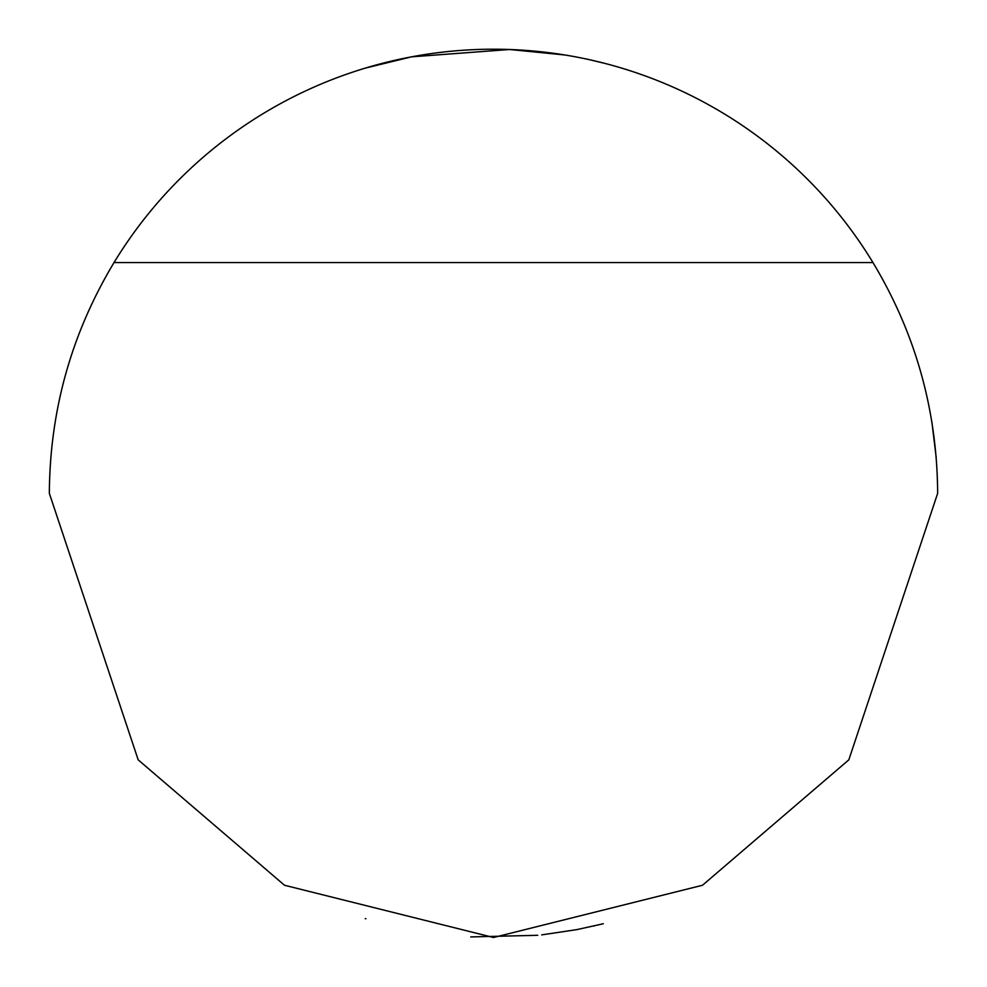 <?xml version="1.0" encoding="UTF-8"?>
<svg xmlns="http://www.w3.org/2000/svg" width="987" height="987" viewBox="0 0 987 987"><rect width="100%" height="100%" fill="white"/><g stroke="black" fill="none" stroke-linecap="round" stroke-linejoin="round"><path stroke-width="1.48" d="M114.023 262.567C71.372 333.581 49.819 410.518 49.35 493.352L138.18 759.842L284.49 885.253L493.5 937.502L702.51 885.253L848.82 759.842L937.65 493.352C937.181 410.518 915.628 333.581 872.977 262.567A444.15 444.15 0 0 0 114.023 262.567L872.977 262.567M931.901 422.115L936.231 457.82M604.365 63.267L590.251 59.874M564.86 54.976L509.588 49.498L411.53 56.839L365.202 68.14M365.202 918.576L365.893 918.774M470.75 936.922L537.742 935.294M593.582 926.077L594.396 925.892M601.453 924.19L603.328 923.709M601.823 924.091L576.939 929.594L541.715 934.874"/></g></svg>

